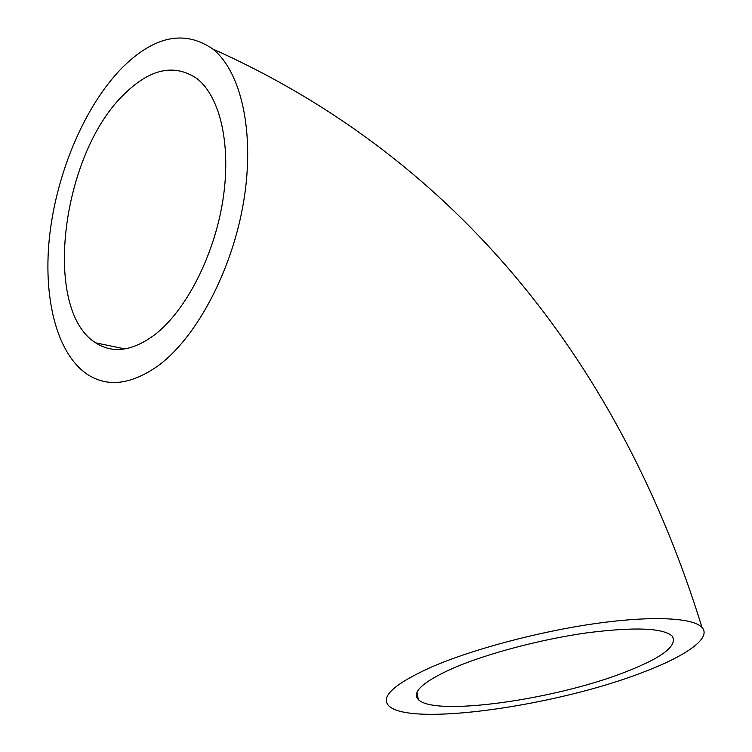 <?xml version="1.0" encoding="UTF-8"?>
<svg xmlns="http://www.w3.org/2000/svg" width="752" height="752" viewBox="0 0 752 752"><rect width="100%" height="100%" fill="white"/><g stroke="black" fill="none" stroke-linecap="round" stroke-linejoin="round"><path stroke-width="1.13" d="M641.982 672.673C685.26 656.458 711.965 638.222 702.02 627.497C693.344 617.73 652.529 615.465 595.49 623.558C538.498 631.642 472.077 649.427 431.432 667.071C394.311 683.878 380.089 696.784 388.765 705.799C409.624 726.93 555.512 706.109 641.982 672.673M121.279 68.658C153.737 36.002 184.24 29.45 212.778 48.993C241.251 71.619 255.116 132.596 243.686 201.357C232.312 270.081 196.949 336.595 159.133 365.03C131.985 384.526 108.138 387.703 87.608 374.543C56.165 353.609 42.563 296.42 49.801 234.154C57.208 171.766 84.722 106.464 121.279 68.658M155.222 334.386C132.728 351.146 112.903 353.966 95.73 342.856C41.698 309.542 61.626 153.502 124.503 93.906C150.485 68.479 174.69 63.422 197.118 78.734C220.364 96.886 231.616 145.907 222.733 201.179C213.878 256.423 185.847 310.501 155.222 334.386M454.264 667.673C423.367 681.406 411.391 692.037 418.328 699.548C434.383 716.769 554.694 699.717 624.903 672.213C662.061 657.821 677.853 645.789 672.269 636.107C662.897 627.873 634.274 626.801 586.4 632.921C540.782 639.36 487.559 653.469 454.264 667.673M702.02 627.497C622.289 369.317 461.418 160.157 212.778 48.993M95.73 342.856L124.907 348.928M416.965 692.404L418.328 699.548"/></g></svg>
